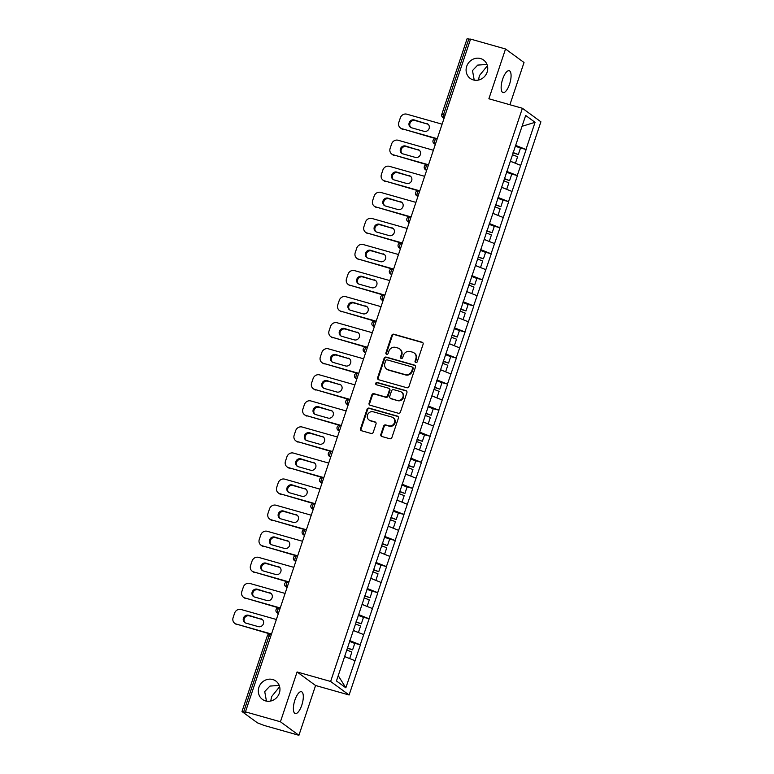 <?xml version="1.0" encoding="UTF-8"?>
<svg xmlns="http://www.w3.org/2000/svg" width="774" height="774" viewBox="0 0 774 774"><rect width="100%" height="100%" fill="white"/><g stroke="black" fill="none" stroke-linecap="round" stroke-linejoin="round"><path stroke-width="1.16" d="M270.745 701.021L271.616 696.61L279.627 686.722M279.221 685.435L269.942 686.074L264.718 691.569L266.45 701.118M272.719 679.524A11.368 10.526 -53.8 0 0 259.648 685.6A11.368 10.526 -53.8 0 0 262.425 699.386A11.368 10.526 -53.8 0 0 265.559 700.915A11.368 10.526 -53.8 0 0 278.621 694.839A11.368 10.526 -53.8 0 0 275.844 681.043A11.368 10.526 -53.8 0 0 272.719 679.524M478.516 80.041L479.387 75.629L487.407 65.742M486.991 64.455L477.713 65.093L472.488 70.579L474.23 80.138M480.49 58.543A11.368 10.526 -53.8 0 0 467.428 64.619A11.368 10.526 -53.8 0 0 470.205 78.406A11.368 10.526 -53.8 0 0 473.34 79.935A11.368 10.526 -53.8 0 0 486.401 73.859A11.368 10.526 -53.8 0 0 483.624 60.062A11.368 10.526 -53.8 0 0 480.49 58.543M415.783 362.561A1.219 1.132 -53.8 0 0 417.263 361.729L423.097 344.295A1.742 1.616 -53.8 0 0 422.082 342.214L393.869 334.223A1.742 1.616 -53.8 0 0 391.75 335.423L385.926 352.847A1.219 1.132 -53.8 0 0 386.632 354.308A1.219 1.132 -53.8 0 0 388.113 353.476L388.867 351.222A5.573 5.166 -53.8 0 1 395.64 347.391L397.991 348.058A5.573 5.166 -53.8 0 1 401.251 354.724L400.497 356.978A1.219 1.132 -53.8 0 0 401.213 358.439A1.219 1.132 -53.8 0 0 402.693 357.598L403.447 355.343A5.573 5.166 -53.8 0 1 410.22 351.512L412.571 352.18A5.573 5.166 -53.8 0 1 415.832 358.846L415.077 361.1A1.219 1.132 -53.8 0 0 415.783 362.561M294.894 700.112A11.368 4.044 -74.2 0 1 301.434 691.695A11.368 4.044 -74.2 0 1 301.792 705.153A11.368 4.044 -74.2 0 1 295.242 713.57A11.368 4.044 -74.2 0 1 294.894 700.112M502.665 79.132A11.368 4.044 -74.2 0 1 509.215 70.715A11.368 4.044 -74.2 0 1 509.563 84.172A11.368 4.044 -74.2 0 1 503.023 92.59A11.368 4.044 -74.2 0 1 502.665 79.132M380.847 434.417A1.742 1.616 -53.8 0 0 381.863 436.507L389.777 438.742A1.742 1.616 -53.8 0 0 391.896 437.552L398.378 418.192A1.742 1.616 -53.8 0 0 397.352 416.112L369.15 408.121A1.742 1.616 -53.8 0 0 367.031 409.32L360.549 428.67A1.742 1.616 -53.8 0 0 361.574 430.76L371.133 433.469A1.742 1.616 -53.8 0 0 373.252 432.269L376.019 423.988A1.742 1.616 -53.8 0 0 375.003 421.898L370.262 420.563A4.663 4.315 -53.8 0 1 367.834 414.274A4.663 4.315 -53.8 0 1 373.194 411.787L391.77 417.041A4.663 4.315 -53.8 0 1 394.189 423.32A4.663 4.315 -53.8 0 1 388.829 425.816L385.733 424.936A1.742 1.616 -53.8 0 0 383.623 426.135L380.847 434.417L381.389 434.814A1.742 1.616 -53.8 0 0 381.679 436.439M297.09 671.967L280.43 721.774L245.464 711.867L470.573 39.087L505.538 48.985L488.878 98.782L522.402 108.273L330.624 681.468L297.09 671.967L315.579 685.503L349.113 694.994L330.624 681.468M406.853 387.735A1.742 1.616 -53.8 0 0 408.962 386.536L415.445 367.176A1.742 1.616 -53.8 0 0 414.429 365.096L386.216 357.104A1.742 1.616 -53.8 0 0 384.098 358.304L377.625 377.664A1.742 1.616 -53.8 0 0 378.641 379.744L406.853 387.735M406.911 392.689L400.429 412.039A1.742 1.616 -53.8 0 1 398.32 413.239L370.107 405.247A1.742 1.616 -53.8 0 1 369.092 403.167L371.859 394.885A1.742 1.616 -53.8 0 1 373.977 393.685L385.413 396.927A1.742 1.616 -53.8 0 0 387.532 395.727L389.37 390.231A1.742 1.616 -53.8 0 0 388.354 388.151L376.445 384.775A1.219 1.132 -53.8 0 1 375.806 383.14A1.219 1.132 -53.8 0 1 377.209 382.482L405.886 390.599A1.742 1.616 -53.8 0 1 406.911 392.689M349.113 694.994L540.9 121.808L522.402 108.273M353.524 642.952L360.239 644.79L349.751 640.63M360.403 644.906L345.843 687.815L336.458 680.956L525.672 115.452L535.057 122.321L525.972 149.469L515.484 145.319M519.248 147.641L525.972 149.469M526.126 149.595L517.245 175.543L506.757 171.383M510.53 173.715L517.245 175.543M517.409 175.659L508.528 201.608L498.04 197.457M501.804 199.779L508.528 201.608M508.682 201.724L499.801 227.682L489.313 223.522M493.086 225.853L499.801 227.682M499.965 227.798L491.074 253.746L480.596 249.596M484.36 251.918L491.074 253.746M491.238 253.862L482.357 279.82L471.869 275.66M475.633 277.992L482.357 279.82M482.521 279.936L473.63 305.885L463.142 301.734M466.916 304.056L473.63 305.885M473.794 306.001L464.913 331.959L454.425 327.799M458.189 330.13L464.913 331.959M465.068 332.075L456.186 358.023L445.698 353.873M449.471 356.195L456.186 358.023M456.35 358.139L447.469 384.098L436.981 379.937M440.745 382.269L447.469 384.098M447.624 384.214L438.742 410.162L428.254 406.011M432.027 408.333L438.742 410.162M438.906 410.278L430.025 436.236L419.537 432.076M423.301 434.408L430.025 436.236M430.18 436.352L421.298 462.301L410.81 458.15M414.574 460.472L421.298 462.301M421.462 462.417L412.571 488.375L402.083 484.214M405.857 486.546L412.571 488.375M412.736 488.491L403.854 514.439L393.366 510.279M397.13 512.611L403.854 514.439M404.018 514.555L395.127 540.513L384.639 536.353M388.413 538.675L395.127 540.513M395.291 540.629L386.41 566.578L375.922 562.417M379.686 564.749L386.41 566.578M386.565 566.694L377.683 592.652L367.195 588.492M370.969 590.814L377.683 592.652M377.847 592.768L368.966 618.716L358.478 614.556M362.242 616.888L368.966 618.716M369.121 618.832L360.239 644.79M363.654 634.593L353.341 630.51M372.371 608.519L362.068 604.436M381.098 582.454L370.785 578.371M389.815 556.38L379.512 552.297M398.542 530.316L388.229 526.233M407.259 504.251L396.956 500.159M415.986 478.177L405.673 474.094M424.703 452.113L414.4 448.02M433.43 426.039L423.117 421.956M442.157 399.974L431.844 395.882M450.874 373.9L440.57 369.817M459.601 347.836L449.288 343.743M468.318 321.761L458.014 317.679M477.045 295.697L466.732 291.604M485.762 269.623L475.459 265.54M494.489 243.558L484.176 239.466M503.216 217.484L492.903 213.401M511.933 191.42L501.629 187.327M520.66 165.346L510.347 161.263M470.457 39.416L468.821 38.952L443.492 114.658L445.127 115.113M444.179 117.958L443.463 117.754A2.661 0.948 105.8 0 1 443.492 114.658L441.78 114.397L467.109 38.7L468.821 38.952M535.057 122.321L522.044 126.297M509.902 104.732L524.027 62.51L505.538 48.985M280.43 721.774L298.919 735.3L263.953 725.402L257.384 722.819L242.127 711.654L246.267 712.457L245.464 711.867M298.919 735.3L315.579 685.503M354.927 660.657L344.614 656.575M345.843 687.815L338.228 675.663M415.754 362.551A1.219 1.132 -53.8 0 1 415.609 361.497L416.364 359.242A5.573 5.166 -53.8 0 0 414.641 353.321L414.109 352.925M399.529 348.803L400.071 349.2A5.573 5.166 -53.8 0 1 401.793 355.121L401.038 357.375A1.219 1.132 -53.8 0 0 401.174 358.43M422.807 342.679A1.742 1.616 -53.8 0 0 422.623 342.611L394.411 334.62A1.742 1.616 -53.8 0 0 392.292 335.819L386.458 353.244A1.219 1.132 -53.8 0 0 386.603 354.298M415.154 365.56A1.742 1.616 -53.8 0 0 414.961 365.492L386.748 357.501A1.742 1.616 -53.8 0 0 384.639 358.701L378.157 378.06A1.742 1.616 -53.8 0 0 378.447 379.676M412.648 368.366A1.219 1.132 -53.8 0 0 411.932 366.905L387.174 359.891A1.219 1.132 -53.8 0 0 385.684 360.732L384.891 363.112A5.573 5.166 -53.8 0 0 388.151 369.779L405.073 374.568A5.573 5.166 -53.8 0 0 411.845 370.736L412.648 368.366L413.181 368.753A1.219 1.132 -53.8 0 0 412.803 367.466L412.271 367.07M386.613 369.034L387.155 369.421A5.573 5.166 -53.8 0 0 388.693 370.175L388.151 369.779M413.181 368.753L412.387 371.133A5.573 5.166 -53.8 0 1 405.615 374.964L388.693 370.175M388.829 388.384L389.37 388.78A1.742 1.616 -53.8 0 1 389.912 390.628L388.074 396.124A1.742 1.616 -53.8 0 1 385.955 397.323L374.51 394.082A1.742 1.616 -53.8 0 0 372.4 395.282L369.624 403.564A1.742 1.616 -53.8 0 0 369.914 405.189M406.621 391.063A1.742 1.616 -53.8 0 0 406.427 390.996L377.751 382.878A1.219 1.132 -53.8 0 0 376.406 384.765M397.285 400.284A4.663 4.315 -53.8 0 0 401.512 392.137A4.663 4.315 -53.8 0 0 400.226 391.509L393.676 389.661A1.742 1.616 -53.8 0 0 391.567 390.86L389.728 396.356A1.742 1.616 -53.8 0 0 390.744 398.436L397.826 400.68A4.663 4.315 -53.8 0 0 402.045 392.534L401.512 392.137M390.26 398.204L390.802 398.6A1.742 1.616 -53.8 0 0 391.286 398.833L390.744 398.436M397.826 400.68L391.286 398.833M393.057 417.67L393.589 418.057A4.663 4.315 -53.8 0 1 389.37 426.213L386.274 425.332A1.742 1.616 -53.8 0 0 384.156 426.532L381.389 434.814M368.975 419.934L369.517 420.33A4.663 4.315 -53.8 0 0 370.794 420.95L370.262 420.563M375.729 422.362A1.742 1.616 -53.8 0 0 375.535 422.294L370.794 420.95M398.078 416.567A1.742 1.616 -53.8 0 0 397.894 416.499L369.682 408.517A1.742 1.616 -53.8 0 0 367.573 409.717L361.09 429.067A1.742 1.616 -53.8 0 0 361.381 430.692M442.099 124.179L406.814 114.184A5.331 4.934 -53.8 0 0 400.342 117.841L398.833 122.35A5.331 4.934 -53.8 0 0 401.948 128.726L435.762 138.662M402.751 129.316A5.331 4.934 126.2 0 1 401.29 128.6L400.477 128.01M410.878 127.507A4.17 3.87 126.2 0 1 415.038 120.531L427.5 124.063A4.17 3.87 126.2 0 1 428.225 124.353M401.948 128.726L437.233 138.71M426.687 123.472A4.17 3.87 126.2 0 1 428.854 129.094A4.17 3.87 126.2 0 1 424.055 131.319L411.604 127.797A4.17 3.87 126.2 0 1 409.436 122.176A4.17 3.87 126.2 0 1 414.235 119.941L427.5 124.063M513.075 152.507L518.319 154.558L520.476 148.124L515.232 146.073M512.969 152.836L518.319 154.558M515.116 163.15L510.376 161.185M512.349 154.674L517.593 156.725L515.445 163.159M433.382 150.243L398.088 140.249A5.331 4.934 -53.8 0 0 391.625 143.906L390.115 148.424A5.331 4.934 -53.8 0 0 393.221 154.79L427.035 164.727M394.034 155.381A5.331 4.934 126.2 0 1 392.563 154.665L391.76 154.074M402.161 153.571A4.17 3.87 126.2 0 1 406.321 146.605L418.773 150.127A4.17 3.87 126.2 0 1 419.498 150.427M393.221 154.79L428.515 164.785M417.97 149.537A4.17 3.87 126.2 0 1 420.137 155.158A4.17 3.87 126.2 0 1 415.338 157.393L402.886 153.871A4.17 3.87 126.2 0 1 400.709 148.24A4.17 3.87 126.2 0 1 405.508 146.015L418.773 150.127M504.358 178.571L509.602 180.623L511.749 174.189L506.506 172.138M504.242 178.91L509.602 180.623M506.389 189.224L501.649 187.25M503.622 180.748L508.876 182.799L506.718 189.233M424.655 176.317L389.361 166.323A5.331 4.934 -53.8 0 0 382.898 169.98L381.389 174.489A5.331 4.934 -53.8 0 0 384.504 180.864L418.318 190.801M385.307 181.455A5.331 4.934 126.2 0 1 383.846 180.739L383.033 180.148M393.434 179.645A4.17 3.87 126.2 0 1 397.594 172.67L410.056 176.201A4.17 3.87 126.2 0 1 410.781 176.491M384.504 180.864L419.789 190.849M409.243 175.611A4.17 3.87 126.2 0 1 411.41 181.232A4.17 3.87 126.2 0 1 406.611 183.457L394.159 179.936A4.17 3.87 126.2 0 1 391.992 174.314A4.17 3.87 126.2 0 1 396.791 172.08L410.056 176.201M495.631 204.646L500.875 206.697L503.032 200.263L497.779 198.212M495.515 204.975L500.875 206.697M497.672 215.288L492.932 213.324M494.905 206.813L500.149 208.864L498.001 215.298M415.938 202.382L380.644 192.387A5.331 4.934 -53.8 0 0 374.171 196.045L372.662 200.563A5.331 4.934 -53.8 0 0 375.777 206.929L409.591 216.865M376.59 207.519A5.331 4.934 126.2 0 1 375.119 206.803L374.306 206.213M384.717 205.71A4.17 3.87 126.2 0 1 388.877 198.744L401.329 202.266A4.17 3.87 126.2 0 1 402.054 202.565M375.777 206.929L411.071 216.923M400.516 201.675A4.17 3.87 126.2 0 1 402.693 207.297A4.17 3.87 126.2 0 1 397.894 209.531L385.442 206.01A4.17 3.87 126.2 0 1 383.265 200.379A4.17 3.87 126.2 0 1 388.064 198.154L401.329 202.266M486.904 230.71L492.158 232.761L494.305 226.327L489.062 224.276M486.798 231.049L492.158 232.761M488.945 241.362L484.205 239.389M486.178 232.887L491.422 234.938L489.274 241.372M407.211 228.446L371.917 218.462A5.331 4.934 -53.8 0 0 365.454 222.119L363.944 226.627A5.331 4.934 -53.8 0 0 367.06 232.993L400.874 242.939M367.863 233.593A5.331 4.934 126.2 0 1 366.392 232.877L365.589 232.287M375.99 231.784A4.17 3.87 126.2 0 1 380.15 224.808L392.602 228.34A4.17 3.87 126.2 0 1 393.327 228.63M367.06 232.993L402.345 242.988M391.799 227.75A4.17 3.87 126.2 0 1 393.966 233.371A4.17 3.87 126.2 0 1 389.167 235.596L376.715 232.074A4.17 3.87 126.2 0 1 374.548 226.453A4.17 3.87 126.2 0 1 379.347 224.218L392.602 228.34M478.187 256.784L483.431 258.826L485.588 252.401L480.335 250.35M478.071 257.113L483.431 258.826M480.228 267.427L475.488 265.463M477.461 258.951L482.705 261.002L480.548 267.436M398.484 254.52L363.2 244.526A5.331 4.934 -53.8 0 0 356.727 248.183L355.218 252.701A5.331 4.934 -53.8 0 0 358.333 259.067L392.147 269.004M359.146 259.658A5.331 4.934 126.2 0 1 357.675 258.942L356.862 258.352M367.273 257.848A4.17 3.87 126.2 0 1 371.433 250.882L383.885 254.404A4.17 3.87 126.2 0 1 384.61 254.694M358.333 259.067L393.627 269.062M383.072 253.814A4.17 3.87 126.2 0 1 385.249 259.435A4.17 3.87 126.2 0 1 380.45 261.67L367.989 258.139A4.17 3.87 126.2 0 1 365.821 252.518A4.17 3.87 126.2 0 1 370.62 250.292L383.885 254.404M469.46 282.849L474.704 284.9L476.861 278.466L471.618 276.415M469.354 283.187L474.704 284.9M471.501 293.501L466.761 291.527M468.734 285.026L473.978 287.077L471.83 293.51M389.767 280.585L354.473 270.6A5.331 4.934 -53.8 0 0 348.01 274.257L346.5 278.766A5.331 4.934 -53.8 0 0 349.606 285.132L383.43 295.068M350.419 285.732A5.331 4.934 126.2 0 1 348.948 285.016L348.145 284.426M358.546 283.923A4.17 3.87 126.2 0 1 362.706 276.947L375.158 280.478A4.17 3.87 126.2 0 1 375.883 280.769M349.606 285.132L384.901 295.126M374.355 279.888A4.17 3.87 126.2 0 1 376.522 285.509A4.17 3.87 126.2 0 1 371.723 287.734L359.271 284.213A4.17 3.87 126.2 0 1 357.104 278.592A4.17 3.87 126.2 0 1 361.903 276.357L375.158 280.478M460.743 308.923L465.987 310.964L468.135 304.53L462.891 302.489M460.627 309.252L465.987 310.964M462.784 319.565L458.034 317.601M460.017 311.09L465.261 313.141L463.104 319.575M381.04 306.659L345.755 296.665A5.331 4.934 -53.8 0 0 339.283 300.322L337.774 304.84A5.331 4.934 -53.8 0 0 340.889 311.206L374.703 321.142M341.692 311.796A5.331 4.934 126.2 0 1 340.231 311.08L339.418 310.49M349.819 309.987A4.17 3.87 126.2 0 1 353.989 303.021L366.441 306.543A4.17 3.87 126.2 0 1 367.166 306.833M340.889 311.206L376.183 321.2M365.628 305.953A4.17 3.87 126.2 0 1 367.795 311.574A4.17 3.87 126.2 0 1 363.006 313.809L350.545 310.277A4.17 3.87 126.2 0 1 348.377 304.656A4.17 3.87 126.2 0 1 353.176 302.431L366.441 306.543M452.016 334.987L457.26 337.038L459.417 330.604L454.174 328.553M451.91 335.326L457.26 337.038M454.057 345.639L449.317 343.666M451.29 337.164L456.534 339.206L454.386 345.639M372.323 332.723L337.029 322.739A5.331 4.934 -53.8 0 0 330.566 326.396L329.056 330.904A5.331 4.934 -53.8 0 0 332.162 337.271L365.976 347.207M332.975 337.87A5.331 4.934 126.2 0 1 331.504 337.154L330.701 336.564M341.102 336.061A4.17 3.87 126.2 0 1 345.262 329.085L357.714 332.617A4.17 3.87 126.2 0 1 358.439 332.907M332.162 337.271L367.457 347.265M356.911 332.027A4.17 3.87 126.2 0 1 359.078 337.648A4.17 3.87 126.2 0 1 354.279 339.873L341.827 336.351A4.17 3.87 126.2 0 1 339.66 330.73A4.17 3.87 126.2 0 1 344.449 328.495L357.714 332.617M443.299 361.061L448.543 363.103L450.691 356.669L445.447 354.627M443.183 361.39L448.543 363.103M445.331 371.704L440.59 369.74M442.564 363.229L447.817 365.28L445.66 371.714M363.596 358.797L328.311 348.803A5.331 4.934 -53.8 0 0 321.839 352.46L320.33 356.978A5.331 4.934 -53.8 0 0 323.445 363.345L357.259 373.281M324.248 363.935A5.331 4.934 126.2 0 1 322.787 363.219L321.974 362.629M332.375 362.126A4.17 3.87 126.2 0 1 336.535 355.16L348.997 358.681A4.17 3.87 126.2 0 1 349.722 358.972M323.445 363.345L358.73 373.339M348.184 358.091A4.17 3.87 126.2 0 1 350.351 363.712A4.17 3.87 126.2 0 1 345.552 365.947L333.101 362.416A4.17 3.87 126.2 0 1 330.933 356.795A4.17 3.87 126.2 0 1 335.732 354.569L348.997 358.681M434.572 387.126L439.816 389.177L441.973 382.743L436.729 380.692M434.456 387.464L439.816 389.177M436.613 397.778L431.873 395.804M433.846 389.303L439.09 391.344L436.942 397.778M354.879 384.862L319.585 374.877A5.331 4.934 -53.8 0 0 313.122 378.534L311.603 383.043A5.331 4.934 -53.8 0 0 314.718 389.409L348.532 399.345M315.531 390.009A5.331 4.934 126.2 0 1 314.06 389.293L313.247 388.703M323.658 388.2A4.17 3.87 126.2 0 1 327.818 381.224L340.27 384.755A4.17 3.87 126.2 0 1 340.995 385.046M314.718 389.409L350.012 399.403M339.457 384.165A4.17 3.87 126.2 0 1 341.634 389.786A4.17 3.87 126.2 0 1 336.835 392.012L324.383 388.49A4.17 3.87 126.2 0 1 322.207 382.869A4.17 3.87 126.2 0 1 327.005 380.634L340.27 384.755M425.845 413.2L431.099 415.241L433.247 408.807L428.003 406.766M425.739 413.529L431.099 415.241M427.887 423.842L423.146 421.878M425.12 415.367L430.373 417.418L428.216 423.852M346.152 410.936L310.858 400.942A5.331 4.934 -53.8 0 0 304.395 404.599L302.886 409.117A5.331 4.934 -53.8 0 0 306.001 415.483L339.815 425.419M306.804 416.073A5.331 4.934 126.2 0 1 305.333 415.357L304.53 414.767M314.931 414.264A4.17 3.87 126.2 0 1 319.091 407.298L331.553 410.82A4.17 3.87 126.2 0 1 332.269 411.11M306.001 415.483L341.286 425.477M330.74 410.23A4.17 3.87 126.2 0 1 332.907 415.851A4.17 3.87 126.2 0 1 328.108 418.086L315.657 414.554A4.17 3.87 126.2 0 1 313.489 408.933A4.17 3.87 126.2 0 1 318.288 406.708L331.553 410.82M417.128 439.264L422.372 441.315L424.529 434.882L419.276 432.83M417.012 439.603L422.372 441.315M419.169 449.917L414.429 447.943M416.402 441.441L421.646 443.483L419.489 449.917M337.435 437L302.141 427.016A5.331 4.934 -53.8 0 0 295.668 430.673L294.159 435.182A5.331 4.934 -53.8 0 0 297.274 441.548L331.088 451.484M298.087 442.148A5.331 4.934 126.2 0 1 296.616 441.432L295.803 440.841M306.214 440.338A4.17 3.87 126.2 0 1 310.374 433.363L322.826 436.894A4.17 3.87 126.2 0 1 323.551 437.184M297.274 441.548L332.568 451.542M322.013 436.304A4.17 3.87 126.2 0 1 324.19 441.925A4.17 3.87 126.2 0 1 319.391 444.15L306.939 440.629A4.17 3.87 126.2 0 1 304.762 435.007A4.17 3.87 126.2 0 1 309.561 432.772L322.826 436.894M408.401 465.338L413.655 467.38L415.802 460.946L410.559 458.905M408.295 465.667L413.655 467.38M410.443 475.981L405.702 474.007M407.675 467.506L412.919 469.557L410.771 475.991M328.708 463.075L293.414 453.08A5.331 4.934 -53.8 0 0 286.951 456.737L285.442 461.256A5.331 4.934 -53.8 0 0 288.547 467.622L322.371 477.558M289.36 468.212A5.331 4.934 126.2 0 1 287.889 467.496L287.086 466.906M297.487 466.403A4.17 3.87 126.2 0 1 301.647 459.437L314.099 462.958A4.17 3.87 126.2 0 1 314.825 463.249M288.547 467.622L323.842 477.616M313.296 462.368A4.17 3.87 126.2 0 1 315.463 467.989A4.17 3.87 126.2 0 1 310.664 470.224L298.213 466.693A4.17 3.87 126.2 0 1 296.045 461.072A4.17 3.87 126.2 0 1 300.844 458.847L314.099 462.958M399.684 491.403L404.928 493.454L407.076 487.02L401.832 484.969M399.568 491.742L404.928 493.454M401.725 502.045L396.985 500.081M398.958 493.58L404.202 495.621L402.045 502.055M319.981 489.139L284.697 479.154A5.331 4.934 -53.8 0 0 278.224 482.812L276.715 487.32A5.331 4.934 -53.8 0 0 279.83 493.686L313.644 503.622M280.633 494.286A5.331 4.934 126.2 0 1 279.172 493.57L278.359 492.98M288.76 492.477A4.17 3.87 126.2 0 1 292.93 485.501L305.382 489.033A4.17 3.87 126.2 0 1 306.107 489.323M279.83 493.686L315.124 503.681M304.569 488.442A4.17 3.87 126.2 0 1 306.746 494.064A4.17 3.87 126.2 0 1 301.947 496.289L289.486 492.767A4.17 3.87 126.2 0 1 287.318 487.146A4.17 3.87 126.2 0 1 292.117 484.911L305.382 489.033M390.957 517.477L396.201 519.518L398.358 513.085L393.115 511.043M390.851 517.806L396.201 519.518M392.998 528.12L388.258 526.146M390.231 519.644L395.475 521.695L393.327 528.129M311.264 515.213L275.97 505.219A5.331 4.934 -53.8 0 0 269.507 508.876L267.998 513.394A5.331 4.934 -53.8 0 0 271.103 519.76L304.927 529.697M271.916 520.351A5.331 4.934 126.2 0 1 270.445 519.635L269.642 519.044M280.043 518.541A4.17 3.87 126.2 0 1 284.203 511.575L296.655 515.097A4.17 3.87 126.2 0 1 297.38 515.387M271.103 519.76L306.398 529.755M295.852 514.507A4.17 3.87 126.2 0 1 298.019 520.128A4.17 3.87 126.2 0 1 293.22 522.363L280.769 518.832A4.17 3.87 126.2 0 1 278.601 513.21A4.17 3.87 126.2 0 1 283.39 510.985L296.655 515.097M382.24 543.541L387.484 545.593L389.632 539.159L384.388 537.108M382.124 543.88L387.484 545.593M384.272 554.184L379.531 552.22M381.505 545.718L386.758 547.76L384.601 554.194M302.537 541.278L267.253 531.293A5.331 4.934 -53.8 0 0 260.78 534.95L259.271 539.459A5.331 4.934 -53.8 0 0 262.386 545.825L296.2 555.761M263.189 546.425A5.331 4.934 126.2 0 1 261.728 545.709L260.915 545.109M271.316 544.615A4.17 3.87 126.2 0 1 275.476 537.64L287.938 541.171A4.17 3.87 126.2 0 1 288.663 541.461M262.386 545.825L297.671 555.819M287.125 540.571A4.17 3.87 126.2 0 1 289.292 546.202A4.17 3.87 126.2 0 1 284.493 548.427L272.042 544.906A4.17 3.87 126.2 0 1 269.874 539.284A4.17 3.87 126.2 0 1 274.673 537.05L287.938 541.171M373.513 569.616L378.757 571.657L380.914 565.223L375.671 563.182M373.407 569.945L378.757 571.657M375.554 580.258L370.814 578.284M372.787 571.783L378.031 573.834L375.883 580.268M293.82 567.352L258.526 557.357A5.331 4.934 -53.8 0 0 252.063 561.015L250.553 565.523A5.331 4.934 -53.8 0 0 253.659 571.899L287.473 581.835M254.472 572.489A5.331 4.934 126.2 0 1 253.001 571.773L252.189 571.183M262.599 570.68A4.17 3.87 126.2 0 1 266.759 563.714L279.211 567.236A4.17 3.87 126.2 0 1 279.936 567.526M253.659 571.899L288.954 581.893M278.408 566.645A4.17 3.87 126.2 0 1 280.575 572.267A4.17 3.87 126.2 0 1 275.776 574.501L263.324 570.97A4.17 3.87 126.2 0 1 261.148 565.349A4.17 3.87 126.2 0 1 265.946 563.124L279.211 567.236M364.796 595.68L370.04 597.731L372.188 591.297L366.944 589.246M364.68 596.019L370.04 597.731M366.828 606.323L362.087 604.359M364.061 597.857L369.314 599.898L367.157 606.332M285.093 593.416L249.799 583.432A5.331 4.934 -53.8 0 0 243.336 587.089L241.827 591.597A5.331 4.934 -53.8 0 0 244.942 597.963L278.756 607.9M245.745 598.554A5.331 4.934 126.2 0 1 244.284 597.847L243.471 597.247M253.872 596.754A4.17 3.87 126.2 0 1 258.032 589.778L270.494 593.31A4.17 3.87 126.2 0 1 271.21 593.6M244.942 597.963L280.227 607.958M269.681 592.71A4.17 3.87 126.2 0 1 271.848 598.341A4.17 3.87 126.2 0 1 267.049 600.566L254.598 597.044A4.17 3.87 126.2 0 1 252.43 591.423A4.17 3.87 126.2 0 1 257.229 589.188L270.494 593.31M356.069 621.754L361.313 623.796L363.47 617.362L358.217 615.32M355.953 622.083L361.313 623.796M358.11 632.397L353.37 630.423M355.343 623.921L360.587 625.972L358.43 632.406M276.376 619.49L241.082 609.496A5.331 4.934 -53.8 0 0 234.609 613.153L233.1 617.662A5.331 4.934 -53.8 0 0 236.215 624.038L270.029 633.974M237.028 624.628A5.331 4.934 126.2 0 1 235.557 623.912L234.745 623.322M245.155 622.818A4.17 3.87 126.2 0 1 249.315 615.852L261.767 619.374A4.17 3.87 126.2 0 1 262.492 619.664M236.215 624.038L271.51 634.032M260.954 618.784A4.17 3.87 126.2 0 1 263.131 624.405A4.17 3.87 126.2 0 1 258.332 626.64L245.88 623.109A4.17 3.87 126.2 0 1 243.704 617.488A4.17 3.87 126.2 0 1 248.502 615.262L261.767 619.374M347.342 647.819L352.596 649.87L354.744 643.436L349.5 641.385M347.236 648.157L352.596 649.87M349.384 658.461L344.643 656.497M346.617 649.996L351.86 652.037L349.713 658.471M270.677 636.499L269.042 636.034L243.713 711.741M271.413 634.303L270.581 634.07A2.661 0.948 -74.2 0 0 269.042 636.034L267.33 635.783L242.001 711.49M444.044 118.354L442.738 117.396A2.661 2.467 -53.8 0 0 443.463 117.754L444.092 118.209M435.462 144.022L434.746 143.819A2.661 0.948 105.8 0 1 434.775 140.723A2.661 0.948 -74.2 0 1 436.304 138.749A2.661 0.948 -74.2 0 1 436.42 138.807M435.327 144.428L434.011 143.461A2.661 2.467 -53.8 0 0 434.746 143.819L435.375 144.283M426.735 170.096L426.019 169.893L426.648 170.348M418.018 196.161L417.302 195.957L417.931 196.422M409.291 222.235L408.575 222.032L409.204 222.486M400.574 248.299L399.858 248.096L400.487 248.56M391.847 274.373L391.131 274.17L391.76 274.625M383.12 300.438L382.404 300.235L383.033 300.699M374.403 326.512L373.687 326.309L374.316 326.763M365.676 352.576L364.96 352.373L365.589 352.838M356.959 378.65L356.243 378.447L356.872 378.902M348.232 404.715L347.516 404.512L348.145 404.976M339.515 430.789L338.799 430.586L339.428 431.041M330.788 456.853L330.072 456.65L330.701 457.115M322.061 482.928L321.345 482.724L321.984 483.179M313.344 508.992L312.628 508.789L313.257 509.253M304.617 535.066L303.901 534.863L304.53 535.318M295.9 561.131L295.184 560.927L295.813 561.392M287.173 587.205L286.457 587.002L287.086 587.456M278.456 613.269L277.74 613.066L278.369 613.53M426.6 170.493L425.284 169.535A2.661 2.467 -53.8 0 0 426.019 169.893A2.661 0.948 105.8 0 1 426.048 166.797A2.661 0.948 -74.2 0 1 427.587 164.823A2.661 0.948 -74.2 0 1 427.703 164.881M417.883 196.567L416.567 195.599A2.661 2.467 -53.8 0 0 417.302 195.957A2.661 0.948 105.8 0 1 417.331 192.861A2.661 0.948 -74.2 0 1 418.86 190.888A2.661 0.948 -74.2 0 1 418.976 190.946M409.156 222.631L407.84 221.674A2.661 2.467 -53.8 0 0 408.575 222.032A2.661 0.948 105.8 0 1 408.604 218.936A2.661 0.948 -74.2 0 1 410.143 216.962A2.661 0.948 -74.2 0 1 410.259 217.02M400.439 248.706L399.123 247.738A2.661 2.467 -53.8 0 0 399.858 248.096A2.661 0.948 105.8 0 1 399.887 245A2.661 0.948 -74.2 0 1 401.416 243.026A2.661 0.948 -74.2 0 1 401.532 243.084M391.712 274.77L390.396 273.812A2.661 2.467 -53.8 0 0 391.131 274.17A2.661 0.948 105.8 0 1 391.16 271.074A2.661 0.948 -74.2 0 1 392.699 269.1A2.661 0.948 -74.2 0 1 392.805 269.159M382.985 300.844L381.679 299.877A2.661 2.467 -53.8 0 0 382.404 300.235A2.661 0.948 105.8 0 1 382.443 297.139A2.661 0.948 -74.2 0 1 383.972 295.165A2.661 0.948 -74.2 0 1 384.088 295.223M374.268 326.909L372.952 325.951A2.661 2.467 -53.8 0 0 373.687 326.309A2.661 0.948 105.8 0 1 373.716 323.203A2.661 0.948 -74.2 0 1 375.255 321.239A2.661 0.948 -74.2 0 1 375.361 321.297M365.541 352.983L364.225 352.015A2.661 2.467 -53.8 0 0 364.96 352.373A2.661 0.948 105.8 0 1 364.989 349.277A2.661 0.948 -74.2 0 1 366.528 347.303A2.661 0.948 -74.2 0 1 366.644 347.362M356.824 379.047L355.508 378.089A2.661 2.467 -53.8 0 0 356.243 378.447A2.661 0.948 105.8 0 1 356.272 375.342A2.661 0.948 -74.2 0 1 357.801 373.378A2.661 0.948 -74.2 0 1 357.917 373.436M348.097 405.121L346.781 404.154A2.661 2.467 -53.8 0 0 347.516 404.512A2.661 0.948 105.8 0 1 347.545 401.416A2.661 0.948 -74.2 0 1 349.084 399.442A2.661 0.948 -74.2 0 1 349.2 399.5M339.38 431.186L338.064 430.228A2.661 2.467 -53.8 0 0 338.799 430.586A2.661 0.948 105.8 0 1 338.828 427.48A2.661 0.948 -74.2 0 1 340.357 425.516A2.661 0.948 -74.2 0 1 340.473 425.574M330.653 457.26L329.337 456.292A2.661 2.467 -53.8 0 0 330.072 456.65A2.661 0.948 105.8 0 1 330.101 453.554A2.661 0.948 -74.2 0 1 331.64 451.581A2.661 0.948 -74.2 0 1 331.746 451.639M321.936 483.324L320.62 482.366A2.661 2.467 -53.8 0 0 321.345 482.724A2.661 0.948 105.8 0 1 321.384 479.619A2.661 0.948 -74.2 0 1 322.913 477.655A2.661 0.948 -74.2 0 1 323.029 477.703M313.209 509.398L311.893 508.431A2.661 2.467 -53.8 0 0 312.628 508.789A2.661 0.948 105.8 0 1 312.657 505.693A2.661 0.948 -74.2 0 1 314.196 503.719A2.661 0.948 -74.2 0 1 314.302 503.777M304.482 535.463L303.176 534.505A2.661 2.467 -53.8 0 0 303.901 534.863A2.661 0.948 105.8 0 1 303.93 531.757A2.661 0.948 -74.2 0 1 305.469 529.793A2.661 0.948 -74.2 0 1 305.585 529.842M295.765 561.537L294.449 560.569A2.661 2.467 -53.8 0 0 295.184 560.927A2.661 0.948 105.8 0 1 295.213 557.831A2.661 0.948 -74.2 0 1 296.742 555.858A2.661 0.948 -74.2 0 1 296.858 555.916M287.038 587.601L285.722 586.644A2.661 2.467 -53.8 0 0 286.457 587.002A2.661 0.948 105.8 0 1 286.486 583.896A2.661 0.948 -74.2 0 1 288.025 581.932A2.661 0.948 -74.2 0 1 288.141 581.98M278.321 613.676L277.005 612.708A2.661 2.467 -53.8 0 0 277.74 613.066A2.661 0.948 105.8 0 1 277.769 609.97A2.661 0.948 -74.2 0 1 279.298 607.996A2.661 0.948 -74.2 0 1 279.414 608.054M267.33 635.783A2.661 2.661 0 0 1 270.581 634.07A2.661 0.948 -74.2 0 1 270.687 634.119M416.364 359.242L415.832 358.846M401.038 357.375L400.497 356.978M401.793 355.121L401.251 354.724M386.458 353.244L385.926 352.847M392.292 335.819L391.75 335.423M394.411 334.62L393.869 334.223M422.623 342.611L422.082 342.214M415.609 361.497L415.077 361.1M378.157 378.06L377.625 377.664M384.639 358.701L384.098 358.304M386.748 357.501L386.216 357.104M414.961 365.492L414.429 365.096M405.615 374.964L405.073 374.568M412.387 371.133L411.845 370.736M369.624 403.564L369.092 403.167M372.4 395.282L371.859 394.885M374.51 394.082L373.977 393.685M385.955 397.323L385.413 396.927M388.074 396.124L387.532 395.727M389.912 390.628L389.37 390.231M377.751 382.878L377.209 382.482M406.427 390.996L405.886 390.599M384.156 426.532L383.623 426.135M386.274 425.332L385.733 424.936M389.37 426.213L388.829 425.816M375.535 422.294L375.003 421.898M361.09 429.067L360.549 428.67M367.573 409.717L367.031 409.32M369.682 408.517L369.15 408.121M397.894 416.499L397.352 416.112M415.038 120.531L414.235 119.941M406.321 146.605L405.508 146.015M397.594 172.67L396.791 172.08M388.877 198.744L388.064 198.154M380.15 224.808L379.347 224.218M371.433 250.882L370.62 250.292M362.706 276.947L361.903 276.357M353.989 303.021L353.176 302.431M345.262 329.085L344.449 328.495M336.535 355.16L335.732 354.569M327.818 381.224L327.005 380.634M319.091 407.298L318.288 406.708M310.374 433.363L309.561 432.772M301.647 459.437L300.844 458.847M292.93 485.501L292.117 484.911M284.203 511.575L283.39 510.985M275.476 537.64L274.673 537.05M266.759 563.714L265.946 563.124M258.032 589.778L257.229 589.188M249.315 615.852L248.502 615.262M441.78 114.397A2.661 2.661 0 0 0 442.738 117.396M437.146 138.991L436.304 138.749A2.661 2.661 0 0 0 434.011 143.461M428.419 165.055L427.587 164.823A2.661 2.661 0 0 0 425.284 169.535M419.702 191.13L418.86 190.888A2.661 2.661 0 0 0 416.567 195.599M410.975 217.194L410.143 216.962A2.661 2.661 0 0 0 407.84 221.674M402.257 243.268L401.416 243.026A2.661 2.661 0 0 0 399.123 247.738M393.531 269.333L392.699 269.1A2.661 2.661 0 0 0 390.396 273.812M384.813 295.407L383.972 295.165A2.661 2.661 0 0 0 381.679 299.877M376.087 321.471L375.255 321.239A2.661 2.661 0 0 0 372.952 325.951M367.36 347.545L366.528 347.303A2.661 2.661 0 0 0 364.225 352.015M358.643 373.61L357.801 373.378A2.661 2.661 0 0 0 355.508 378.089M349.916 399.684L349.084 399.442A2.661 2.661 0 0 0 346.781 404.154M341.199 425.748L340.357 425.516A2.661 2.661 0 0 0 338.064 430.228M332.472 451.822L331.64 451.581A2.661 2.661 0 0 0 329.337 456.292M323.755 477.887L322.913 477.655A2.661 2.661 0 0 0 320.62 482.366M315.028 503.961L314.196 503.719A2.661 2.661 0 0 0 311.893 508.431M306.301 530.026L305.469 529.793A2.661 2.661 0 0 0 303.176 534.505M297.584 556.1L296.742 555.858A2.661 2.661 0 0 0 294.449 560.569M288.857 582.164L288.025 581.932A2.661 2.661 0 0 0 285.722 586.644M280.14 608.238L279.298 607.996A2.661 2.661 0 0 0 277.005 612.708"/></g></svg>
